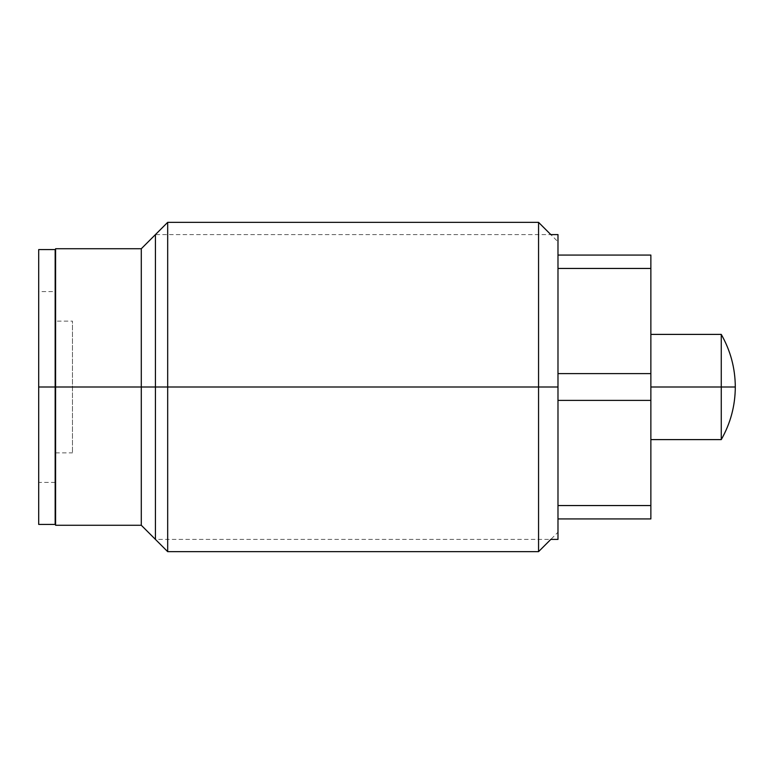 <?xml version="1.0" encoding="UTF-8"?>
<svg xmlns="http://www.w3.org/2000/svg" width="774" height="774" viewBox="0 0 774 774"><rect width="100%" height="100%" fill="white"/><g stroke="black" fill="none" stroke-linecap="round" stroke-linejoin="round"><path stroke-width="0.58" stroke-dasharray="3.87 2.9" d="M650.866 373.61L650.866 255.072L557.986 255.072L557.986 241.769L557.986 387L557.986 255.072L557.986 268.452L650.866 268.452L650.866 255.072L557.986 255.072C557.986 237.454 557.986 237.454 557.986 255.072L557.986 400.39L650.866 400.39L650.866 373.61L557.986 373.61L557.986 268.452L557.986 373.61L557.986 268.452L557.986 373.61L650.866 373.61L650.866 268.452L557.986 268.452L557.986 387L167.677 387L167.677 551.649L167.677 387L538.559 387L538.559 222.351L538.559 387L557.986 387L557.986 539.41L557.986 241.769L550.807 234.59L155.429 234.59L155.429 387L557.986 387L155.429 387L155.429 539.41L550.807 539.41L557.986 532.231L557.986 505.548L557.986 518.928L650.866 518.928L650.866 373.61M650.866 387L650.866 439.603L650.866 334.397L650.866 439.603L650.866 334.397L650.866 387L721.262 387L650.866 387M538.559 551.649L538.559 387L538.559 551.649M55.583 248.735L55.583 387L72.475 387L55.583 387L55.583 452.858L55.583 387L72.475 387L55.583 387L55.583 321.142L55.583 525.265L55.583 321.142L55.583 452.858L55.583 321.142L72.475 321.142L72.475 452.858L72.475 321.142M167.677 222.351L167.677 387L167.677 222.351M72.475 387L72.475 452.858L72.475 387M55.583 387L141.294 387L141.294 248.735L141.294 387L167.677 387L55.583 387L55.583 525.265M141.294 525.265L141.294 387L141.294 525.265M557.986 532.231L557.986 518.928C557.986 536.546 557.986 536.546 557.986 518.928L557.986 400.39L557.986 518.928L650.866 518.928L650.866 505.548L557.986 505.548L557.986 387L155.429 387L557.986 387L557.986 234.59M557.986 400.39L557.986 505.548L557.986 400.39L557.986 505.548L650.866 505.548L650.866 400.39L557.986 400.39L557.986 505.548L557.986 400.39M721.262 439.603L721.262 334.397M721.262 387L721.262 334.397L721.262 387L735.3 387L721.262 387L721.262 439.603L721.262 387M55.167 524.424L55.167 387L38.7 387L38.7 524.424M38.7 249.576L38.7 524.424L38.7 291.585L38.7 387L55.167 387L55.167 482.415L55.167 387L38.7 387L38.7 482.415L38.7 387L55.167 387L55.167 524.424L55.167 249.576M55.167 387L38.7 387L38.7 291.585L55.167 291.585L55.167 387L38.7 387M557.986 539.41L557.986 387M55.583 452.858L72.475 452.858M55.167 482.415L38.7 482.415"/><path stroke-width="1.16" d="M650.866 255.072L650.866 518.928L557.986 518.928L650.866 518.928L650.866 505.548L557.986 505.548L650.866 505.548L650.866 400.39L557.986 400.39L650.866 400.39L650.866 373.61L557.986 373.61L650.866 373.61L650.866 268.452L557.986 268.452L650.866 268.452L650.866 255.072L557.986 255.072L650.866 255.072M538.559 387L538.559 551.649L538.559 387L167.677 387L538.559 387L538.559 222.351L538.559 387L557.986 387L538.559 387M167.677 551.649L167.677 222.351L167.677 387L55.583 387L55.583 248.735L141.294 248.735L141.294 387L141.294 248.735L167.677 222.351L538.559 222.351L550.807 234.59L557.986 234.59L557.986 539.41L550.807 539.41L538.559 551.649L167.677 551.649L141.294 525.265L141.294 387L141.294 525.265L55.583 525.265L55.583 387L167.677 387L167.677 551.649M55.583 321.142L55.583 387M650.866 334.397L721.262 334.397L721.262 387L650.866 387L721.262 387L721.262 439.603L650.866 439.603M721.262 387L721.262 334.397L721.262 439.603L721.262 387L735.3 387L721.262 387M38.7 387L55.167 387L55.167 524.424L38.7 524.424L38.7 249.576L55.167 249.576L55.167 387L38.7 387L38.7 291.585M55.167 291.585L55.167 387M557.986 241.769L557.986 387M155.429 539.41L155.429 234.59M721.262 334.397C730.53 350.699 735.213 368.24 735.3 387C735.213 405.76 730.53 423.301 721.262 439.603"/></g></svg>
